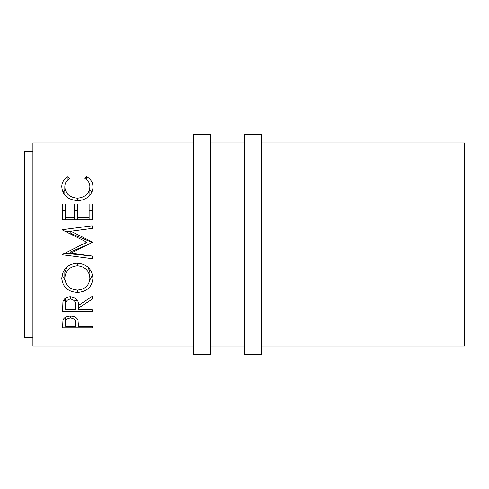 <?xml version="1.0" encoding="UTF-8"?>
<svg xmlns="http://www.w3.org/2000/svg" width="489" height="489" viewBox="0 0 489 489"><rect width="100%" height="100%" fill="white"/><g stroke="black" fill="none" stroke-linecap="round" stroke-linejoin="round"><path stroke-width="0.73" d="M210.649 354.525L210.649 134.475L193.717 134.475L193.717 354.525L210.649 354.525M261.426 354.525L261.426 134.475L244.5 134.475L244.5 354.525L261.426 354.525M32.916 151.401L24.45 151.401L24.45 337.599L32.916 337.599M62.537 327.85L62.983 320.057C64.12 317.557 66.62 316.255 70.483 316.151C74.45 316.261 76.956 317.612 78.002 320.216L78.484 326.304L92.158 326.304L92.158 327.85L62.537 327.85L62.537 324.396M67.971 176.676L69.75 178.424C66.443 180.533 64.799 183.375 64.817 186.951C65.367 193.65 69.554 197.403 77.378 198.204C85.263 197.379 89.432 193.577 89.878 186.798C89.842 183.308 88.191 180.514 84.939 178.424L86.706 176.676C90.85 179.084 92.922 182.458 92.916 186.786C93.02 190.838 91.29 194.316 87.739 197.232C84.689 199.5 81.168 200.618 77.176 200.588C67.604 199.64 62.47 195.05 61.779 186.816C61.755 182.452 63.821 179.072 67.971 176.676L67.971 179.744M62.537 219.848L62.537 204.041L65.575 204.041L65.575 217.275L74.689 217.275L74.689 204.041L77.727 204.041L77.727 217.275L89.12 217.275L89.12 204.041L92.158 204.041L92.158 219.848L62.537 219.848L62.537 210.783L65.575 210.783M88.124 244.5L70.795 251.749L70.795 253.198L92.158 242.471L92.158 241.872L70.844 231.218L92.158 228.412L92.158 225.784L62.537 229.659L62.537 230.044L62.537 229.659M70.795 253.198L92.158 256.016L92.158 258.669L62.537 254.787L62.537 254.408L86.84 242.196L62.537 230.044M78.484 308.033L78.484 309.702L92.158 309.702L92.158 311.719L62.537 311.719L62.94 301.75C63.998 298.565 66.504 296.89 70.459 296.719C76.192 297.526 78.87 300.429 78.484 305.436L92.158 296.395L92.158 299.195L78.484 308.033L78.484 305.436M61.779 278.369C62.537 269.158 67.726 264.084 77.335 263.168C86.822 264.042 92.018 269.036 92.916 278.149C92.121 286.957 86.975 291.713 77.476 292.428C67.965 291.823 62.726 287.135 61.779 278.369M261.426 346.059L464.55 346.059L464.55 142.941L261.426 142.941M244.5 142.941L210.649 142.941M193.717 142.941L32.916 142.941L32.916 346.059L193.717 346.059M244.5 346.059L210.649 346.059M92.158 327.85L92.158 326.304M70.495 318.009C66.7 318.602 65.061 320.258 65.575 322.978L65.575 326.304L75.447 326.304L75.514 323.125C76.033 320.338 74.359 318.632 70.495 318.009L70.495 316.151M65.575 322.978L65.575 317.263M64.817 186.951L64.817 195.093M77.378 198.204L77.378 200.582M89.878 186.798L89.878 195.233M86.706 176.676L86.706 179.775M89.878 189.976L91.804 192.232M62.922 192.159L64.817 189.94M65.575 217.275L65.575 219.848M74.689 217.275L74.689 219.848M74.689 210.783L77.727 210.783M77.727 217.275L77.727 219.848M89.12 217.275L89.12 219.848M89.12 210.783L92.158 210.783L92.158 219.848M92.158 242.471L70.844 233.43L70.844 231.218M92.158 228.901L92.158 225.784M65.984 231.755L70.844 231.224M82.256 244.5L86.84 242.581L86.84 242.196M62.537 254.408L62.537 254.787M92.158 256.016L64.725 253.314M92.158 299.195L92.158 296.395M92.158 311.719L92.158 309.702M77.513 300.515L75.489 300.515M65.575 300.515L63.423 300.515M62.537 311.719L62.537 307.165M70.453 298.987C66.651 299.751 65.025 301.878 65.575 305.35L65.575 309.702L75.447 309.702L75.489 305.442C76.027 301.927 74.346 299.769 70.453 298.987L70.453 296.719M65.575 305.35L65.575 298.119M92.61 275.087L89.78 279.897M77.476 292.428L77.476 290.069C85.141 289.409 89.279 285.472 89.878 278.247C89.298 270.729 85.117 266.566 77.329 265.772C69.609 266.615 65.434 270.772 64.817 278.247C65.502 285.515 69.719 289.457 77.464 290.069M64.933 279.928L62.085 275.166M66.663 267.22L64.817 272.624L64.817 278.247M89.878 278.247L89.878 272.624L88.283 267.495M77.329 263.168L77.329 265.772"/></g></svg>
